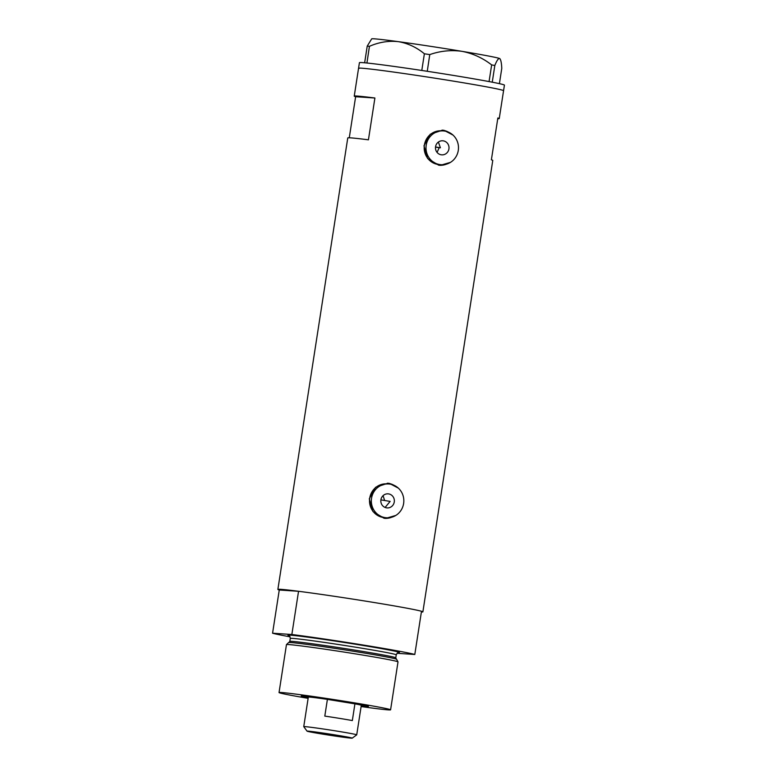 <?xml version="1.0" encoding="UTF-8"?>
<svg xmlns="http://www.w3.org/2000/svg" width="777" height="777" viewBox="0 0 777 777"><rect width="100%" height="100%" fill="white"/><g stroke="black" fill="none" stroke-linecap="round" stroke-linejoin="round"><path stroke-width="1.17" d="M438.374 142.055L440.413 147.776L439.209 147.698L437.062 152.379M383.071 495.648L384.576 500.301M386.509 507.847A7.051 6.77 93.8 0 0 394.308 501.651A7.051 6.77 93.8 0 0 388.053 493.842A7.051 6.77 93.8 0 0 380.866 500.106A7.051 6.77 93.8 0 0 386.509 507.847M385.101 507.459L390.141 501.408A62.082 1.593 8.8 0 0 383.576 500.33A62.082 1.593 8.8 0 0 380.895 499.893M441.161 154.788A7.051 6.77 93.8 0 0 448.97 148.592A7.051 6.77 93.8 0 0 442.715 140.783A7.051 6.77 93.8 0 0 435.518 147.057A7.051 6.77 93.8 0 0 441.161 154.788M444.832 131.099A16.929 16.239 93.8 0 0 443.366 130.924A16.929 16.239 93.8 0 0 426.107 145.979A16.929 16.239 93.8 0 0 439.656 164.549A16.929 16.239 93.8 0 0 441.122 164.714A16.929 16.239 93.8 0 0 458.381 149.67A16.929 16.239 93.8 0 0 444.832 131.099M443.366 130.924L441.54 130.808A16.929 16.239 93.8 0 0 424.281 145.853A16.929 16.239 93.8 0 0 437.83 164.423A16.929 16.239 93.8 0 0 439.287 164.588L441.122 164.714M390.18 484.149A16.929 16.239 93.8 0 0 388.714 483.984A16.929 16.239 93.8 0 0 371.445 499.038A16.929 16.239 93.8 0 0 384.994 517.608A16.929 16.239 93.8 0 0 386.46 517.773A16.929 16.239 93.8 0 0 403.729 502.719A16.929 16.239 93.8 0 0 390.18 484.149M388.714 483.984L386.888 483.867A16.929 16.239 93.8 0 0 369.619 498.912A16.929 16.239 93.8 0 0 383.168 517.482A16.929 16.239 93.8 0 0 384.634 517.647L386.46 517.773M453.001 135.072L444.065 130.342L442.54 130.167L430.225 134.236L423.96 145.794L427.593 158.469L438.675 165.19L440.19 165.355L450.446 162.383M439.714 165.316A17.638 16.919 93.8 0 0 446.377 164.17M448.504 132.168A17.638 16.919 93.8 0 0 443.113 130.274A17.638 16.919 93.8 0 0 442.055 130.138M398.348 488.131L389.413 483.401L387.878 483.226L375.563 487.296L369.298 498.853L372.931 511.519L384.013 518.24L385.538 518.414L395.784 515.442M385.062 518.376A17.638 16.919 93.8 0 0 391.715 517.229M393.852 485.227A17.638 16.919 93.8 0 0 388.461 483.333A17.638 16.919 93.8 0 0 387.402 483.197M290.044 636.819A73.368 1.875 -171.2 0 1 272.572 633.216L279.264 590.005A73.368 1.875 8.8 0 1 277.875 589.413L347.766 137.947A73.368 1.875 8.8 0 1 368.434 139.821L374.902 98.009A73.368 1.875 -171.2 0 0 354.244 96.134A73.368 1.875 -171.2 0 0 355.623 96.727L349.271 137.801M277.875 589.413A73.368 1.875 8.8 0 1 371.047 602.01A73.368 1.875 8.8 0 1 422.882 611.858A73.368 1.875 8.8 0 1 421.377 612.004M354.244 96.134L358.556 68.259A73.368 1.875 8.8 0 1 451.728 80.857A73.368 1.875 8.8 0 1 503.564 90.705A73.368 1.875 -171.2 0 0 503.175 90.443A73.368 1.875 -171.2 0 0 427.476 77.03A73.368 1.875 -171.2 0 0 358.556 68.259A73.368 1.875 -171.2 0 0 358.935 68.522M497.746 118.726A73.368 1.875 -171.2 0 0 499.242 118.58A73.368 1.875 -171.2 0 0 497.853 117.987L491.385 159.809A73.368 1.875 8.8 0 1 492.773 160.402L422.882 611.858M374.902 98.009L355.623 96.727M440.413 147.776A46.562 1.195 -171.2 0 0 435.528 146.97M499.242 118.58L504.428 85.13A73.368 1.875 -171.2 0 0 504.04 84.868A73.368 1.875 -171.2 0 0 492.259 82.187A73.368 1.875 -171.2 0 0 491.171 81.974L490.151 81.779A73.368 1.875 -171.2 0 0 488.986 81.566A73.368 1.875 -171.2 0 0 427.263 71.29A73.368 1.875 -171.2 0 0 425.359 70.998L423.62 70.736A73.368 1.875 -171.2 0 0 421.717 70.445A73.368 1.875 -171.2 0 0 366.938 63.015A73.368 1.875 -171.2 0 0 366.103 62.927L365.394 62.859A73.368 1.875 -171.2 0 0 364.656 62.791A73.368 1.875 -171.2 0 0 359.421 62.684L358.556 68.259M423.62 70.736L421.794 70.454L424.378 53.778L429.759 54.594L427.263 71.29M427.175 71.28L425.359 70.998M365.394 62.859L364.646 62.791L367.23 46.105L369.434 46.319L366.938 63.015M366.851 62.995L366.103 62.927M490.151 81.779L489.073 81.575L491.656 64.899L494.823 65.501L492.259 82.187M492.249 82.187L491.171 81.974M369.434 46.319C378.855 42.191 388.442 40.637 398.212 41.637C407.75 43.221 416.472 47.261 424.378 53.778M429.759 54.594C440.268 50.913 451.01 49.825 462.014 51.34C472.766 53.409 482.643 57.935 491.656 64.899M494.823 65.501C496.756 60.635 498.348 58.304 499.601 58.518L499.932 58.702A64.899 1.661 8.8 0 0 499.601 58.518C500.776 59.305 501.505 62.587 501.777 68.347L499.407 83.654M499.601 58.518A64.899 1.661 8.8 0 0 462.014 51.34A64.899 1.661 8.8 0 0 398.212 41.637A64.899 1.661 8.8 0 0 371.697 38.85L367.23 46.105M308.236 697.62A34.003 0.874 8.8 0 1 301.223 695.969A34.003 0.874 8.8 0 1 344.396 701.825A34.003 0.874 8.8 0 1 368.405 706.361A34.003 0.874 8.8 0 1 361.227 705.817M286.48 644.589L288.588 642.579A54.662 1.399 8.8 0 1 288.84 642.501A54.662 1.399 8.8 0 1 357.983 651.99A54.662 1.399 8.8 0 1 396.377 659.158A54.662 1.399 8.8 0 1 396.6 659.294L397.999 661.858A56.439 1.447 -171.2 0 0 358.129 654.312A56.439 1.447 -171.2 0 0 286.48 644.589A56.439 1.447 -171.2 0 0 286.46 644.619L279.04 692.55A56.439 1.447 -171.2 0 0 308.129 698.338M361.111 706.546A56.439 1.447 -171.2 0 0 390.588 709.819A56.439 1.447 -171.2 0 0 350.709 702.243A56.439 1.447 -171.2 0 0 279.04 692.55M414.801 654.477A73.368 1.875 -171.2 0 0 364.355 645.221A73.368 1.875 -171.2 0 0 291.851 634.498L298.543 591.287A73.368 1.875 -171.2 0 1 371.047 602.01A73.368 1.875 -171.2 0 1 421.493 611.266L414.801 654.477L397.028 653.292M272.572 633.216L291.851 634.498M279.264 590.005L298.543 591.287M390.588 709.819L398.009 661.887A56.439 1.447 -171.2 0 0 397.999 661.858M336.072 735.071A22.854 0.583 -171.2 0 0 307.051 731.157A22.854 0.583 -171.2 0 0 323.193 734.207A22.854 0.583 -171.2 0 0 352.214 738.15A22.854 0.583 -171.2 0 0 336.072 735.071M303.749 726.65A26.806 0.69 8.8 0 1 303.749 726.631A26.806 0.69 8.8 0 1 337.791 731.244A26.806 0.69 8.8 0 1 356.73 734.838A26.806 0.69 8.8 0 1 356.721 734.857L361.305 705.293A26.806 0.69 -171.2 0 0 354.924 703.845L327.399 699.378A26.806 0.69 -171.2 0 0 308.323 697.086L303.749 726.631L307.051 731.157M327.049 734.469L338.694 736.042L327.049 734.469M339.772 718.414A26.806 0.69 -171.2 0 0 324.805 716.103L327.399 699.378A26.806 0.69 -171.2 0 1 342.366 701.689A26.806 0.69 -171.2 0 1 354.924 703.845L352.331 720.57A26.806 0.69 -171.2 0 0 339.772 718.414M439.209 147.698A42.327 1.088 -171.2 0 0 435.518 147.086M361.295 705.302A26.806 0.69 -171.2 0 0 361.305 705.293L361.907 704.856M398.455 652.554L398.465 652.554C398.222 652.02 397.484 652.777 396.241 654.836A53.613 1.369 -171.2 0 0 358.362 647.639A53.613 1.369 -171.2 0 0 290.277 638.432L289.811 641.413A53.613 1.369 8.8 0 1 357.906 650.621A53.613 1.369 8.8 0 1 395.784 657.818L396.387 659.158M289.015 635.673A56.439 1.447 8.8 0 1 359.586 644.9A56.439 1.447 8.8 0 1 398.271 652.593M395.784 657.818L396.241 654.836M290.277 638.432C289.947 636.412 289.471 635.46 288.85 635.586M289.811 641.413L288.83 642.511M308.323 697.095L307.877 696.493M352.214 738.15L356.721 734.857"/></g></svg>

